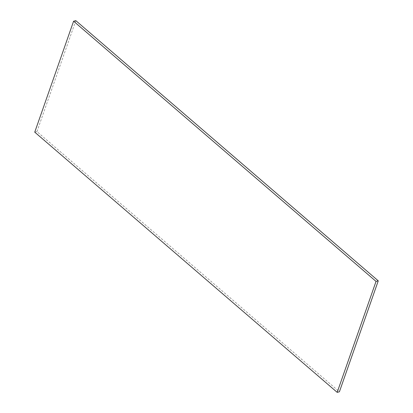 <?xml version="1.0" encoding="UTF-8"?>
<svg xmlns="http://www.w3.org/2000/svg" width="413" height="413" viewBox="0 0 413 413"><rect width="100%" height="100%" fill="white"/><g stroke="black" fill="none" stroke-linecap="round" stroke-linejoin="round"><path stroke-width="0.31" stroke-dasharray="2.06 1.55" d="M34.744 132.16L36.958 131.602L339.403 391.787M36.958 131.602L75.811 20.65"/><path stroke-width="0.62" d="M378.256 280.84L339.403 391.787L337.189 392.35L34.744 132.16L73.597 21.213L376.042 281.398L378.256 280.84L75.811 20.65L73.597 21.213M337.189 392.35L376.042 281.398"/></g></svg>

